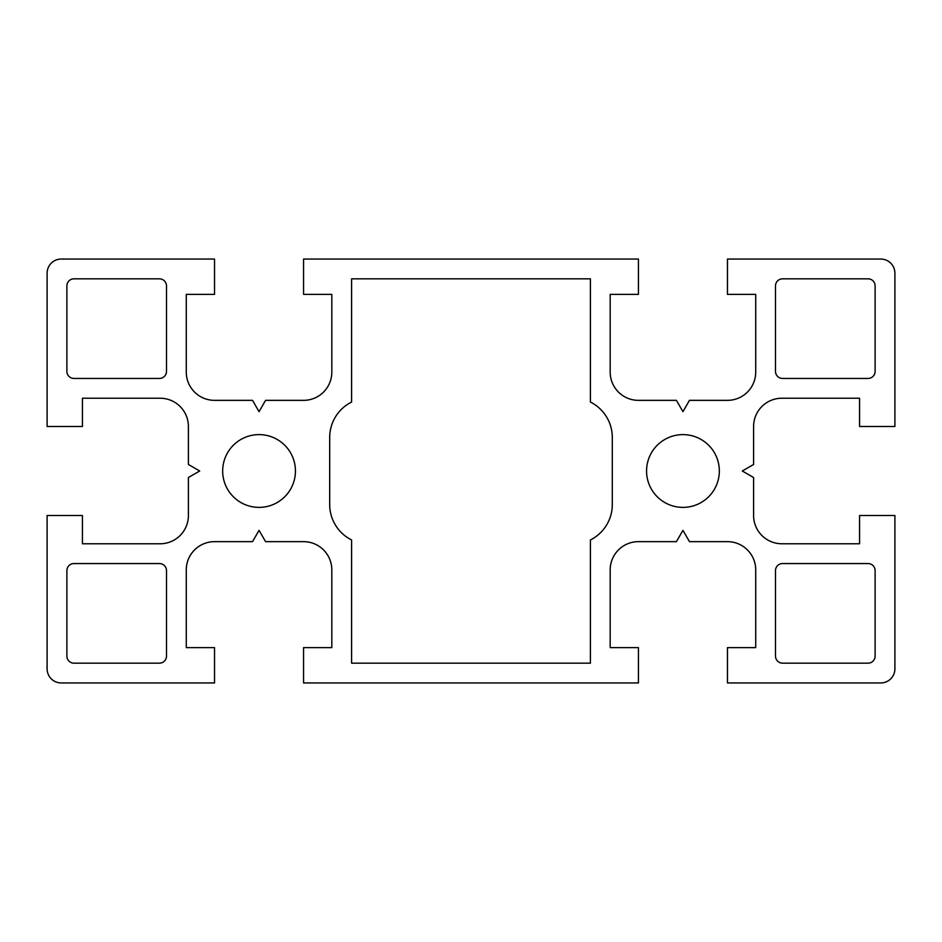 <?xml version="1.0" encoding="UTF-8"?>
<svg xmlns="http://www.w3.org/2000/svg" width="942" height="942" viewBox="0 0 942 942"><rect width="100%" height="100%" fill="white"/><g stroke="black" fill="none" stroke-linecap="round" stroke-linejoin="round"><path stroke-width="1.41" d="M295.435 471A36.385 36.385 0 0 0 259.05 434.615A36.385 36.385 0 0 0 222.665 471A36.385 36.385 0 0 0 259.05 507.385A36.385 36.385 0 0 0 295.435 471M719.335 471A36.385 36.385 0 0 0 682.95 434.615A36.385 36.385 0 0 0 646.565 471A36.385 36.385 0 0 0 682.95 507.385A36.385 36.385 0 0 0 719.335 471M859.575 426.49L894.9 426.49L894.9 273.18A14.13 14.13 0 0 0 880.77 259.05L727.459 259.05L727.459 294.375L755.719 294.375L755.719 372.09A28.26 28.26 0 0 1 727.459 400.35L689.473 400.35L682.95 411.654L676.427 400.35L638.441 400.35A28.26 28.26 0 0 1 610.181 372.09L610.181 294.375L638.441 294.375L638.441 259.05L303.56 259.05L303.56 294.375L331.82 294.375L331.82 372.09A28.26 28.26 0 0 1 303.56 400.35L265.573 400.35L259.05 411.654L252.527 400.35L214.54 400.35A28.26 28.26 0 0 1 186.28 372.09L186.28 294.375L214.54 294.375L214.54 259.05L61.23 259.05A14.13 14.13 0 0 0 47.1 273.18L47.1 426.49L82.425 426.49L82.425 398.231L160.14 398.231A28.26 28.26 0 0 1 188.4 426.49L188.4 464.477L199.704 471L188.4 477.523L188.4 515.51A28.26 28.26 0 0 1 160.14 543.769L82.425 543.769L82.425 515.51L47.1 515.51L47.1 668.82A14.13 14.13 0 0 0 61.23 682.95L214.54 682.95L214.54 647.625L186.28 647.625L186.28 569.91A28.26 28.26 0 0 1 214.54 541.65L252.527 541.65L259.05 530.346L265.573 541.65L303.56 541.65A28.26 28.26 0 0 1 331.82 569.91L331.82 647.625L303.56 647.625L303.56 682.95L638.441 682.95L638.441 647.625L610.181 647.625L610.181 569.91A28.26 28.26 0 0 1 638.441 541.65L676.427 541.65L682.95 530.346L689.473 541.65L727.459 541.65A28.26 28.26 0 0 1 755.719 569.91L755.719 647.625L727.459 647.625L727.459 682.95L880.77 682.95A14.13 14.13 0 0 0 894.9 668.82L894.9 515.51L859.575 515.51L859.575 543.769L781.86 543.769A28.26 28.26 0 0 1 753.6 515.51L753.6 477.523L742.296 471L753.6 464.477L753.6 426.49A28.26 28.26 0 0 1 781.86 398.231L859.575 398.231L859.575 426.49M590.399 278.832L351.602 278.832L351.602 402.046A39.564 39.564 0 0 0 329.7 437.453L329.7 504.547A39.564 39.564 0 0 0 351.602 539.954L351.602 663.168L590.399 663.168L590.399 539.954A39.564 39.564 0 0 0 612.3 504.547L612.3 437.453A39.564 39.564 0 0 0 590.399 402.046L590.399 278.832M73.947 278.832A7.065 7.065 0 0 0 66.882 285.897L66.882 371.383A7.065 7.065 0 0 0 73.947 378.448L159.434 378.448A7.065 7.065 0 0 0 166.499 371.383L166.499 285.897A7.065 7.065 0 0 0 159.434 278.832L73.947 278.832M159.434 663.168A7.065 7.065 0 0 0 166.499 656.103L166.499 570.616A7.065 7.065 0 0 0 159.434 563.552L73.947 563.552A7.065 7.065 0 0 0 66.882 570.616L66.882 656.103A7.065 7.065 0 0 0 73.947 663.168L159.434 663.168M782.567 278.832A7.065 7.065 0 0 0 775.501 285.897L775.501 371.383A7.065 7.065 0 0 0 782.567 378.448L868.053 378.448A7.065 7.065 0 0 0 875.118 371.383L875.118 285.897A7.065 7.065 0 0 0 868.053 278.832L782.567 278.832M868.053 663.168A7.065 7.065 0 0 0 875.118 656.103L875.118 570.616A7.065 7.065 0 0 0 868.053 563.552L782.567 563.552A7.065 7.065 0 0 0 775.501 570.616L775.501 656.103A7.065 7.065 0 0 0 782.567 663.168L868.053 663.168"/></g></svg>
